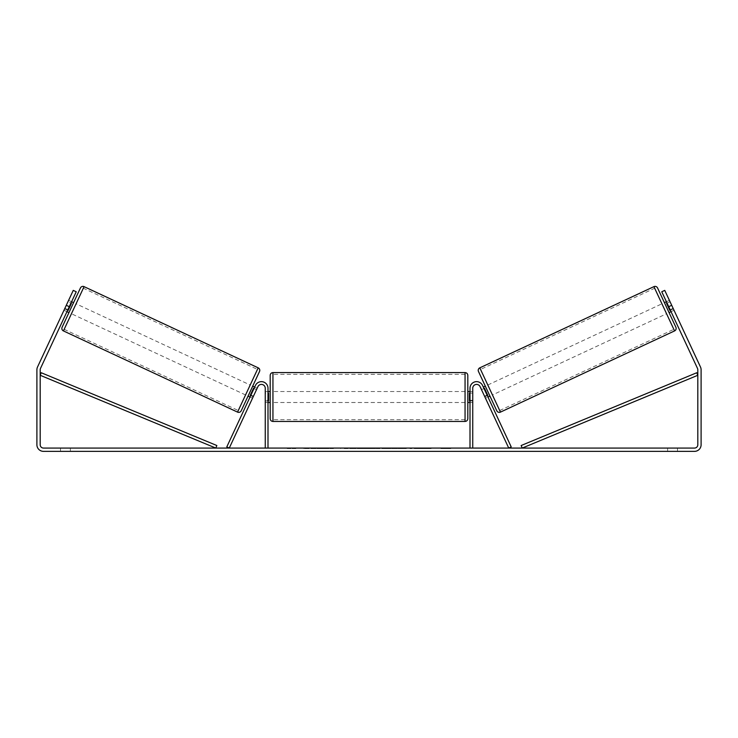 <?xml version="1.0" encoding="UTF-8"?>
<svg xmlns="http://www.w3.org/2000/svg" width="738" height="738" viewBox="0 0 738 738"><rect width="100%" height="100%" fill="white"/><g stroke="black" fill="none" stroke-linecap="round" stroke-linejoin="round"><path stroke-width="0.55" stroke-dasharray="3.69 2.77" d="M250.699 395.614L253.189 396.776L252.525 398.197L253.448 396.205L250.966 395.051L255.44 385.448L250.034 397.035L250.966 395.051L253.448 396.205L257.931 386.611A3.847 3.847 0 0 1 265.256 388.234A3.847 3.847 0 0 0 257.931 386.611L252.525 398.197L250.034 397.035L252.525 398.197L253.189 396.776L250.2 395.384L253.512 388.28L256.501 389.673L257.165 388.253L254.675 387.09M226.787 446.905L255.44 385.448A6.587 6.587 0 0 1 267.995 388.234A6.587 6.587 0 0 0 255.44 385.448A6.587 6.587 0 0 1 267.995 388.234L267.995 448.067L265.256 448.067L265.256 388.234A3.847 3.847 0 0 0 257.931 386.611L229.269 448.067L226.787 446.905M265.256 400.31L265.256 402.505L265.256 400.31L267.995 400.31L267.995 388.234L267.995 402.505L267.995 400.31L265.256 400.31M267.995 448.067L265.256 448.067M487.301 395.614L484.811 396.776L485.475 398.197L484.552 396.205L485.475 398.197L487.966 397.035L482.56 385.448L487.034 395.051L484.552 396.205L480.069 386.611A3.847 3.847 0 0 0 472.744 388.234A3.847 3.847 0 0 1 480.069 386.611L484.552 396.205L487.034 395.051M511.213 446.905L482.56 385.448A6.587 6.587 0 0 0 470.005 388.234A6.587 6.587 0 0 1 482.56 385.448A6.587 6.587 0 0 0 470.005 388.234L470.005 448.067L472.744 448.067L472.744 388.234A3.847 3.847 0 0 1 480.069 386.611L508.731 448.067L511.213 446.905M470.005 448.067L472.744 448.067M470.005 388.234L470.005 402.505L470.005 388.234M472.744 400.31L470.005 400.31L472.744 400.31M657.567 287.968L675.897 327.275M496.794 410.789L478.473 371.482M669.052 312.598L664.412 302.645L669.052 312.598M666.405 301.722L669.384 300.329L673.36 308.853L669.883 310.477L666.571 303.373L670.049 301.75L669.384 300.329M666.571 303.373L669.883 310.477L666.571 303.373M670.381 310.246L673.36 308.853L674.025 310.274L670.049 301.75L667.069 303.143M671.045 311.667L674.025 310.274L664.744 290.375L674.025 310.274L671.045 311.667L670.113 309.674L671.045 311.667M489.958 396.112L485.318 386.159L489.958 396.112M480.835 388.253L481.499 389.673L480.835 388.253L483.325 387.09M483.99 388.511L481.499 389.673L484.811 396.776L487.8 395.384L484.488 388.28L481.499 389.673L485.475 398.197L487.966 397.035M484.488 388.28L487.8 395.384M492.44 394.95L487.8 385.005L492.44 394.95L666.562 313.751L661.921 303.807L666.562 313.751M487.8 385.005L661.921 303.807M654.661 288.235L673.831 329.323L654.661 288.235L480.539 369.434L499.7 410.522L480.539 369.434M499.7 410.522L673.831 329.323M322.119 448.612L303.604 448.612L322.119 448.612M322.119 448.067L303.604 448.067L322.119 448.067M69.28 306.694L76.235 291.768L66.955 311.667L76.235 291.768L73.256 290.375L66.291 305.301L69.28 306.694L40.498 368.4A3.293 3.293 0 0 0 40.193 369.793L40.193 444.774A3.293 3.293 0 0 0 43.487 448.067L694.513 448.067A3.293 3.293 0 0 0 697.807 444.774L697.807 369.793A3.293 3.293 0 0 0 697.502 368.4L668.72 306.694L671.709 305.301L664.744 290.375L661.765 291.768L664.744 290.375L661.765 291.768L668.72 306.694M422.523 448.067L431.121 448.067L422.523 448.067L422.523 448.612L430.835 448.612L430.835 448.067M430.835 448.612L409.977 448.612L409.977 448.067L416.066 448.067L409.977 448.067L409.977 448.612L416.066 448.612L416.066 448.067L416.066 448.612L418.289 448.612L418.289 448.067M377.505 448.067L361.168 448.067L385.577 448.067L377.505 448.067L377.505 448.612L369 448.612L369 448.067M70.387 448.067L60.507 448.067L70.387 448.067L70.387 451.361L60.507 451.361L70.387 451.361L70.387 448.067M667.613 448.067L677.493 448.067L667.613 448.067L667.613 451.361L677.493 451.361L667.613 451.361L667.613 448.067M450.789 448.067L440.909 448.067L450.789 448.067L450.789 448.612L445.853 448.612L445.853 448.067M290.504 448.067L297.091 448.067L290.504 448.067L290.504 448.612L290.504 448.067M362.284 448.067L343.742 448.067L362.284 448.067L362.284 448.612L349.83 448.612L349.83 448.067L356.196 448.067L343.742 448.612L343.742 448.067L343.742 448.612L362.284 448.612L362.284 448.067M406.444 448.067L385.393 448.067L406.444 448.067L406.444 448.612L385.393 448.612L385.393 448.067L385.393 448.612L406.287 448.612L406.287 448.067M677.493 448.067L677.493 451.361L677.493 448.067M66.291 305.301L37.518 367.007A6.587 6.587 0 0 0 36.9 369.793L36.9 444.774A6.587 6.587 0 0 0 43.487 451.361L694.513 451.361A6.587 6.587 0 0 0 701.1 444.774L701.1 369.793A6.587 6.587 0 0 0 700.482 367.007L671.709 305.301M670.113 309.674L661.765 291.768L670.113 309.674L673.102 308.29L670.113 309.674M66.955 311.667L63.975 310.274L73.256 290.375L63.975 310.274L64.64 308.853L63.975 310.274L66.955 311.667M67.887 309.674L64.898 308.29L67.887 309.674M76.235 291.768L73.256 290.375L76.235 291.768M60.507 448.067L60.507 451.361L60.507 448.067M333.465 448.612L313.226 448.612L333.465 448.612L333.465 448.067L313.226 448.067L333.465 448.067M332.746 448.612L332.746 448.067L332.746 448.612M330.79 448.612L330.79 448.067M313.226 448.612L313.226 448.067L313.226 448.612M319.323 448.612L319.323 448.067L326.611 448.067L319.323 448.067L319.323 448.612L319.323 448.067L319.323 448.612L326.611 448.612L326.611 448.067L326.611 448.612L319.323 448.612M321.989 448.612L321.989 448.067M326.427 448.612L326.427 448.067M328.216 448.612L328.216 448.067M445.853 448.612L440.909 448.612L440.909 448.067M440.909 448.612L444.202 448.612L444.202 448.067L444.202 448.612L447.496 448.612L447.496 448.067L447.496 448.612L450.789 448.612M287.211 448.067L287.211 448.612L293.798 448.612L293.798 448.067L293.798 448.612L297.091 448.612L297.091 448.067M287.211 448.612L292.147 448.612L292.147 448.067M292.147 448.612L297.091 448.612M369 448.612L367.45 448.612L367.45 448.067M367.45 448.612L361.168 448.612L361.168 448.067M361.168 448.612L370.467 448.612L370.467 448.067M370.467 448.612L376.288 448.612L376.288 448.067M376.288 448.612L385.577 448.612L385.577 448.067M385.577 448.612L379.101 448.612L379.101 448.067M379.101 448.612L377.505 448.612M370.873 448.612L375.762 448.612L370.873 448.612L370.873 448.067L375.762 448.067L370.873 448.067M375.762 448.612L375.762 448.067M373.327 448.612L373.327 448.067M356.196 448.612L349.83 448.612L356.196 448.612L356.196 448.067L356.196 448.612M349.83 448.612L349.83 448.067L349.83 448.612M418.289 448.612L431.121 448.612L431.121 448.067M431.121 448.612L422.523 448.612M423.815 448.612L423.815 448.067M416.066 448.612L416.066 448.067L416.066 448.612M423.621 448.612L423.621 448.067M406.287 448.612L401.703 448.612L401.703 448.067M401.703 448.612L391.666 448.612L391.666 448.067L391.666 448.612L401.859 448.612L401.859 448.067M401.859 448.612L406.444 448.612M80.433 287.968L62.103 327.275M68.948 312.598L73.588 302.645L68.948 312.598M71.595 301.722L68.616 300.329L67.951 301.75L68.616 300.329M67.619 310.246L64.64 308.853L67.951 301.75L70.931 303.143M67.951 301.75L64.64 308.853L68.117 310.477L71.429 303.373L68.117 310.477L71.429 303.373L67.951 301.75M241.206 410.789L259.527 371.482M248.042 396.112L252.682 386.159L248.042 396.112M257.165 388.253L256.501 389.673L254.01 388.511M253.512 388.28L250.2 395.384L253.512 388.28M256.501 389.673L253.189 396.776L256.501 389.673M250.2 385.005L245.56 394.95L250.2 385.005L76.079 303.807L71.438 313.751L76.079 303.807M245.56 394.95L71.438 313.751M83.339 288.235L64.169 329.323L83.339 288.235L257.461 369.434L238.3 410.522L64.169 329.323M238.3 410.522L257.461 369.434M270.191 375.328L270.191 418.695M467.809 418.695L467.809 375.328M467.809 397.016L467.809 391.527L467.809 397.016M470.005 400.937L472.744 400.937L472.744 391.527L472.744 402.505L472.744 400.937L469.451 400.937L469.451 393.096L469.451 400.937L469.451 393.096L472.744 393.096L470.005 393.096M270.191 397.016L270.191 391.527L270.191 397.016M267.995 400.937L265.256 400.937L268.549 400.937L268.549 393.096L268.549 400.937L268.549 393.096L265.256 393.096L265.256 391.527L265.256 393.096L267.995 393.096M265.256 400.937L265.256 393.096L265.256 400.937M465.06 372.589L465.06 421.444M272.94 421.444L272.94 372.589M40.193 375.282L215.8 448.067L216.852 445.531L41.245 372.745L40.193 375.282M697.807 375.282L522.2 448.067L521.148 445.531L696.755 372.745L697.807 375.282M674.569 330.919L653.923 286.639M479.801 367.838L500.447 412.118M323.631 448.612L323.631 448.067M352.838 448.612L352.838 448.067M353.151 448.612L353.151 448.067M352.681 448.612L352.681 448.067M352.718 448.612L352.718 448.067M396.712 448.612L396.712 448.067M396.97 448.612L396.97 448.067M396.906 448.612L396.906 448.067L396.906 448.612M323.345 448.612L323.345 448.067M323.309 448.612L323.309 448.067M258.199 367.838L237.553 412.118M63.431 330.919L84.077 286.639M267.995 402.505L265.256 402.505L267.995 402.505M472.744 402.505L470.005 402.505L472.744 402.505M303.604 448.612L303.604 448.067M340.633 448.612L340.633 448.067M470.005 391.527L472.744 391.527M267.995 391.527L265.256 391.527M465.06 391.527L272.94 391.527M465.06 402.505L272.94 402.505M465.06 419.682L272.94 419.682M465.06 374.341L272.94 374.341"/><path stroke-width="1.11" d="M250.034 397.035L248.042 396.112M265.256 448.067L265.256 388.234A3.847 3.847 0 0 0 257.931 386.611L229.269 448.067L226.787 446.905L255.44 385.448A6.587 6.587 0 0 1 267.995 388.234L267.995 448.067M489.958 396.112L487.966 397.035L487.034 395.051M472.744 448.067L472.744 388.234A3.847 3.847 0 0 1 480.069 386.611L508.731 448.067L511.213 446.905L482.56 385.448A6.587 6.587 0 0 0 470.005 388.234L470.005 448.067M653.923 286.639A2.749 2.749 0 0 1 657.567 287.968L675.897 327.275A2.749 2.749 0 0 1 674.569 330.919L500.447 412.118A2.749 2.749 0 0 1 496.794 410.789L478.473 371.482A2.749 2.749 0 0 1 479.801 367.838L653.923 286.639L674.569 330.919M664.412 302.645L666.405 301.722M669.052 312.598L671.045 311.667M667.069 303.143L666.571 303.373L669.883 310.477L670.381 310.246M483.325 387.09L485.318 386.159M483.99 388.511L484.488 388.28L487.8 395.384L487.301 395.614M487.8 395.384L484.488 388.28M69.28 306.694L66.291 305.301L73.256 290.375L76.235 291.768L40.498 368.4A3.293 3.293 0 0 0 40.193 369.793L40.193 444.774A3.293 3.293 0 0 0 43.487 448.067L694.513 448.067A3.293 3.293 0 0 0 697.807 444.774L697.807 369.793A3.293 3.293 0 0 0 697.502 368.4L661.765 291.768L664.744 290.375L671.709 305.301L668.72 306.694M66.291 305.301L37.518 367.007A6.587 6.587 0 0 0 36.9 369.793L36.9 444.774A6.587 6.587 0 0 0 43.487 451.361L694.513 451.361A6.587 6.587 0 0 0 701.1 444.774L701.1 369.793A6.587 6.587 0 0 0 700.482 367.007L671.709 305.301M84.077 286.639A2.749 2.749 0 0 0 80.433 287.968L62.103 327.275A2.749 2.749 0 0 0 63.431 330.919L237.553 412.118A2.749 2.749 0 0 0 241.206 410.789L259.527 371.482A2.749 2.749 0 0 0 258.199 367.838L84.077 286.639L63.431 330.919M73.588 302.645L71.595 301.722M70.931 303.143L71.429 303.373L68.117 310.477L67.619 310.246M68.948 312.598L66.955 311.667M254.675 387.09L252.682 386.159M254.01 388.511L253.512 388.28L250.2 395.384L250.699 395.614M270.191 397.016L270.191 375.328C270.357 373.668 271.27 372.745 272.94 372.589L272.94 421.444C271.27 421.278 270.357 420.365 270.191 418.695L270.191 397.016M465.06 372.589C466.73 372.745 467.643 373.668 467.809 375.328L467.809 418.695C467.643 420.365 466.73 421.278 465.06 421.444L465.06 372.589L272.94 372.589M470.005 400.937L469.451 400.937L469.451 393.096L470.005 393.096M267.995 393.096L268.549 393.096L268.549 400.937L267.995 400.937M40.193 375.282L215.8 448.067L216.852 445.531L41.245 372.745L40.193 375.282M697.807 375.282L522.2 448.067L521.148 445.531L696.755 372.745L697.807 375.282M500.447 412.118L479.801 367.838M237.553 412.118L258.199 367.838M467.809 391.527L470.005 391.527M470.005 402.505L467.809 402.505M465.06 421.444L272.94 421.444M270.191 391.527L267.995 391.527M270.191 402.505L267.995 402.505"/></g></svg>
